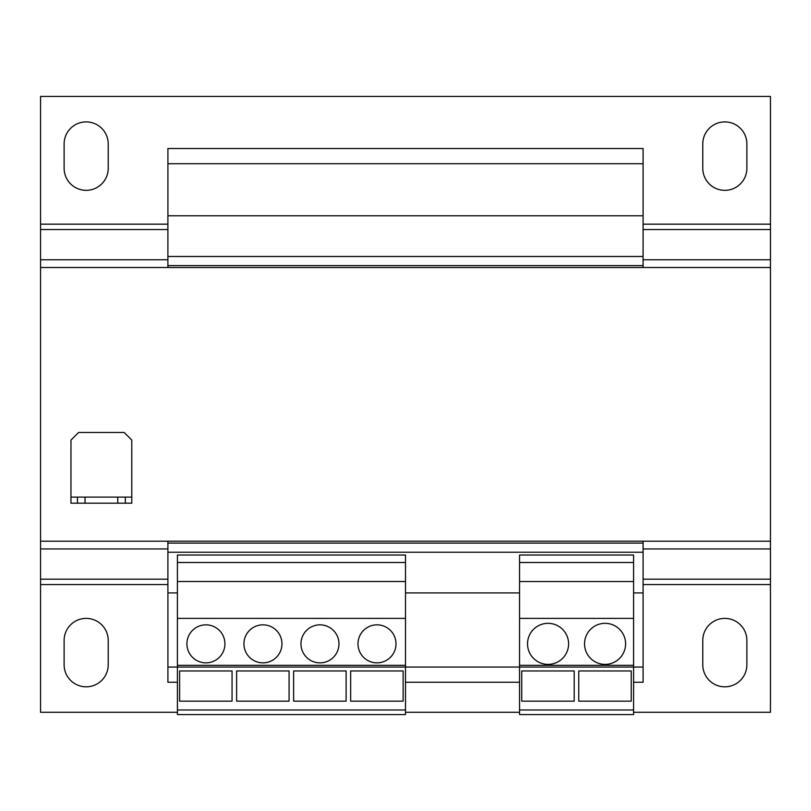 <?xml version="1.0" encoding="UTF-8"?>
<svg xmlns="http://www.w3.org/2000/svg" width="811" height="811" viewBox="0 0 811 811"><rect width="100%" height="100%" fill="white"/><g stroke="black" fill="none" stroke-linecap="round" stroke-linejoin="round"><path stroke-width="1.22" d="M548.054 623.324A20.528 20.528 0 0 0 527.525 643.853A20.528 20.528 0 0 0 548.054 664.381A20.528 20.528 0 0 0 568.592 643.853A20.528 20.528 0 0 0 548.054 623.324M605.077 623.324A20.528 20.528 0 0 0 584.549 643.853A20.528 20.528 0 0 0 605.077 664.381A20.528 20.528 0 0 0 625.605 643.853A20.528 20.528 0 0 0 605.077 623.324M319.97 624.845A19.008 19.008 0 0 0 300.962 643.853A19.008 19.008 0 0 0 319.97 662.861A19.008 19.008 0 0 0 338.978 643.853A19.008 19.008 0 0 0 319.97 624.845M376.993 624.845A19.008 19.008 0 0 0 357.986 643.853A19.008 19.008 0 0 0 376.993 662.861A19.008 19.008 0 0 0 396.001 643.853A19.008 19.008 0 0 0 376.993 624.845M205.923 624.845A19.008 19.008 0 0 0 186.915 643.853A19.008 19.008 0 0 0 205.923 662.861A19.008 19.008 0 0 0 224.931 643.853A19.008 19.008 0 0 0 205.923 624.845M262.946 624.845A19.008 19.008 0 0 0 243.939 643.853A19.008 19.008 0 0 0 262.946 662.861A19.008 19.008 0 0 0 281.954 643.853A19.008 19.008 0 0 0 262.946 624.845M405.5 709.98L177.406 709.98L177.406 714.562L405.5 714.562L405.5 667.047L167.907 667.047L167.907 682.254L177.406 682.254M177.406 592.912L167.897 592.912L167.897 541.211M519.547 592.912L405.5 592.912M643.093 541.211L643.093 592.912L633.594 592.912M643.093 163.721L167.907 163.721L167.907 148.514L643.093 148.514L643.093 267.498M643.093 265.602L167.897 265.602L167.897 267.498M643.093 592.912L643.093 682.254L633.594 682.254M167.907 592.912L167.907 667.047M643.093 215.797L167.897 215.797L167.897 265.602M167.907 163.721L167.907 215.797M643.093 256.479L167.897 256.479M643.093 543.117L167.897 543.117M643.093 552.24L167.897 552.24M643.093 667.047L633.594 667.047L633.594 714.572L519.547 714.572L519.547 667.047L405.5 667.047L405.5 665.304L177.406 665.304L177.406 709.98M519.547 682.254L405.5 682.254M77.43 497.113L70.962 497.113L70.962 503.195L77.43 503.195L77.43 497.113L85.033 497.113L85.033 503.195L77.43 503.195M117.727 503.195L117.727 497.113L125.33 497.113L125.33 503.195L85.033 503.195M117.727 497.113L85.033 497.113M125.33 497.113L131.787 497.113L131.787 503.195L125.33 503.195M131.787 497.113L131.787 440.089L124.184 432.486L78.566 432.486L70.962 440.089L70.962 497.113M177.406 712.281L40.55 712.281L40.55 541.211L770.45 541.211L770.45 267.498L40.55 267.498L40.55 259.763L167.897 259.763M40.55 541.211L40.55 267.498M643.093 224.171L770.45 224.171L770.45 96.428L40.55 96.428L40.55 259.763M643.093 259.763L770.45 259.763L770.45 224.171M770.45 259.763L770.45 267.498M108.218 143.952L108.218 168.282A22.049 22.049 0 0 1 86.169 190.332A22.049 22.049 0 0 1 64.12 168.282L64.12 143.952A22.049 22.049 0 0 1 86.169 121.903A22.049 22.049 0 0 1 108.218 143.952M746.88 143.952L746.88 168.282A22.049 22.049 0 0 1 724.831 190.332A22.049 22.049 0 0 1 702.782 168.282L702.782 143.952A22.049 22.049 0 0 1 724.831 121.903A22.049 22.049 0 0 1 746.88 143.952M770.45 541.211L770.45 712.281L633.594 712.281M405.5 712.281L519.547 712.281M108.218 640.437L108.218 664.767A22.049 22.049 0 0 1 86.169 686.816A22.049 22.049 0 0 1 64.12 664.767L64.12 640.437A22.049 22.049 0 0 1 86.169 618.387A22.049 22.049 0 0 1 108.218 640.437M746.88 640.437L746.88 664.767A22.049 22.049 0 0 1 724.831 686.816A22.049 22.049 0 0 1 702.782 664.767L702.782 640.437A22.049 22.049 0 0 1 724.831 618.387A22.049 22.049 0 0 1 746.88 640.437M633.594 665.304L633.594 555.028L519.547 555.028L519.547 667.047L633.594 667.047L633.594 665.304L519.547 665.304M633.594 709.98L519.547 709.98M633.594 562.499L519.547 562.499M633.594 581.517L519.547 581.517M633.594 618.387L519.547 618.387M574.198 670.961L574.198 701.15L521.737 701.15L521.737 670.961L574.198 670.961M631.222 670.961L631.222 701.15L578.76 701.15L578.76 670.961L631.222 670.961M405.5 665.304L405.5 555.028L177.406 555.028L177.406 665.304M405.5 562.499L177.406 562.499M405.5 581.507L177.406 581.507M405.5 618.387L177.406 618.387M289.081 670.961L289.081 701.15L236.619 701.15L236.619 670.961L289.081 670.961M232.058 670.961L232.058 701.15L179.596 701.15L179.596 670.961L232.058 670.961M346.104 670.961L346.104 701.15L293.643 701.15L293.643 670.961L346.104 670.961M403.128 670.961L403.128 701.15L350.666 701.15L350.666 670.961L403.128 670.961M40.55 229.543L167.897 229.543M643.093 229.543L770.45 229.543M40.55 224.171L167.897 224.171M40.55 548.956L167.897 548.956M643.093 548.956L770.45 548.956M40.55 579.176L167.907 579.176M643.103 579.176L770.45 579.176M40.55 584.549L167.907 584.549M643.103 584.549L770.45 584.549"/></g></svg>
